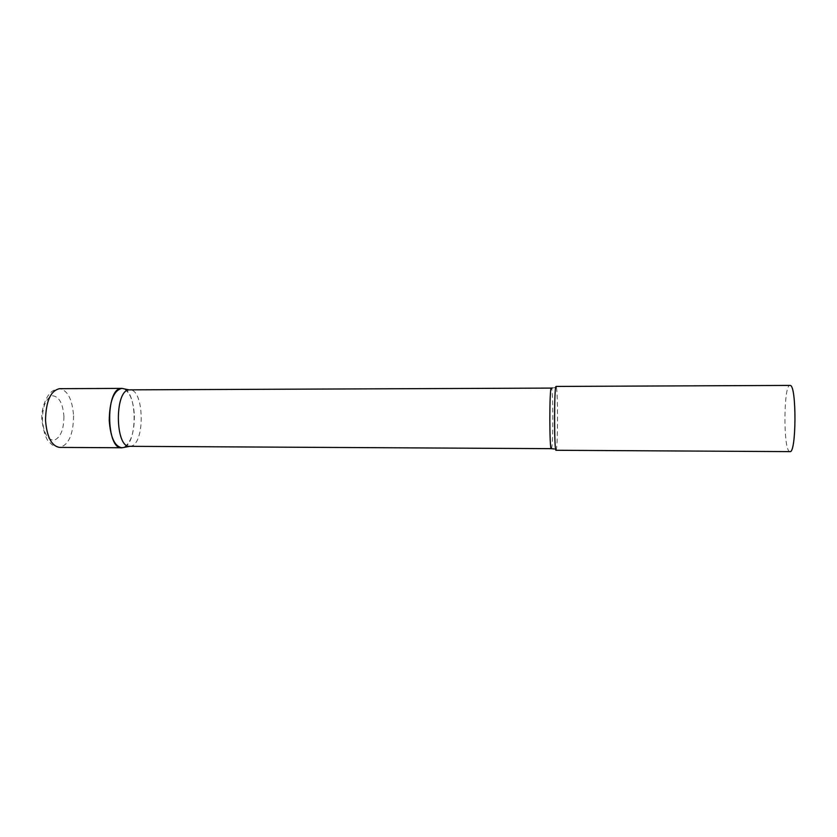 <?xml version="1.0" encoding="UTF-8"?>
<svg xmlns="http://www.w3.org/2000/svg" width="837" height="837" viewBox="0 0 837 837"><rect width="100%" height="100%" fill="white"/><g stroke="black" fill="none" stroke-linecap="round" stroke-linejoin="round"><path stroke-width="0.63" stroke-dasharray="4.18 3.14" d="M134.391 415.801C134.328 432.917 130.698 443.484 123.51 447.492C137.624 444.206 137.655 391.978 123.541 388.671C129.892 391.873 133.501 400.913 134.391 415.801M129.902 446.33L130.949 446.173C145.23 443.819 144.309 389.32 129.965 389.854L129.944 389.843M556.019 450.275L556.354 449.479C557.881 443.464 557.913 393.244 556.396 387.228L556.061 386.432M789.94 451.624L789.385 451.425C783.087 448.402 783.641 384.162 789.982 385.376M73.572 415.78C73.311 434.633 68.624 445.179 59.49 447.408C54.541 446.477 51.528 445.012 50.44 443.024C46.778 441.298 43.911 433.608 41.85 419.944C40.898 406.112 48.379 393.945 50.335 393.191C51.507 391.088 54.572 389.582 59.532 388.682C67.64 390.251 72.327 399.28 73.572 415.78M63.936 416.313C63.811 429.527 60.567 437.5 54.217 440.22C47.625 440.157 43.681 433.367 42.394 419.829C42.624 406.029 46.004 398.014 52.532 395.786C59.029 396.435 62.838 403.277 63.936 416.313M551.311 448.653L551.468 448.486C553.362 445.828 553.247 386.872 551.342 388.054M552.43 388.002L556.396 387.228M554.136 448.967L556.354 449.479"/><path stroke-width="1.26" d="M123.51 447.492L121.763 447.764C114.659 446.383 110.484 437.291 109.239 420.488C109.563 401.143 113.748 390.44 121.794 388.399L121.156 388.441C105.242 388.661 106.184 450.275 122.024 447.764L123.51 447.492M122.056 388.399L129.118 389.896C114.387 390.115 115.014 447.973 129.704 446.33L129.934 446.32M556.061 386.432L555.988 386.474C554.104 386.579 554.146 452.262 556.019 450.275L789.94 451.624C796.416 453.748 796.74 385.48 790.254 385.418L556.061 386.432M121.763 447.764L59.49 447.408C51.58 446.037 46.914 437.04 45.522 420.425C45.889 401.289 50.555 390.701 59.532 388.682L121.794 388.399M129.745 389.854L551.269 388.096C549.334 388.263 549.375 450.515 551.311 448.653L554.136 448.967M129.902 446.33L122.024 447.764M129.704 446.33L551.311 448.653M551.342 388.054L552.43 388.002"/></g></svg>
